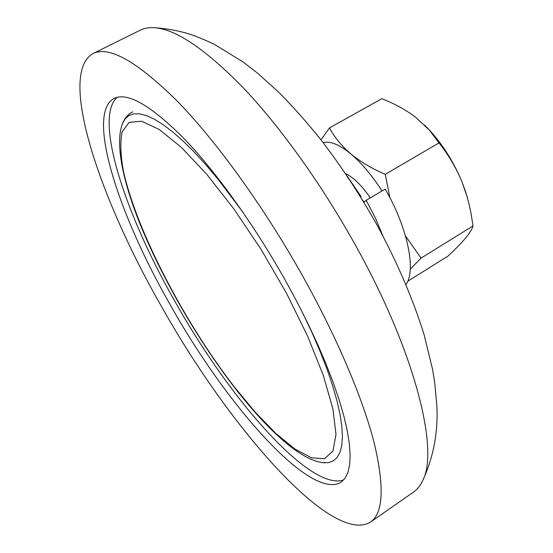 <?xml version="1.0" encoding="UTF-8"?>
<svg xmlns="http://www.w3.org/2000/svg" width="553" height="553" viewBox="0 0 553 553"><rect width="100%" height="100%" fill="white"/><g stroke="black" fill="none" stroke-linecap="round" stroke-linejoin="round"><path stroke-width="0.83" d="M285.016 279.818C253.481 223.709 215.013 170.511 182.939 137.476C150.112 104.863 127.107 91.874 113.918 98.51C85.466 114.188 118.992 215.905 171.264 306.604C227.242 406.158 310.779 501.039 341.09 482.202L345.024 478.29L347.892 472.539L349.627 464.928L350.146 455.458L349.392 444.149L347.325 431.057L343.925 416.278L339.176 399.923L333.093 382.158L325.724 363.169L317.125 343.185L307.399 322.447L296.65 301.226L285.016 279.818M370.379 522.17L413.589 492.025C417.335 489.433 420.377 485.596 422.72 480.516C439.296 449.734 414.916 351.369 354.874 244.177C321.535 184.273 280.551 127.218 243.707 88.273C205.923 49.507 176.241 29.337 154.653 27.754C149.068 27.36 144.243 28.182 140.165 30.221L92.952 53.606C57.132 73.929 100.065 200.006 162.7 308.622C229.64 427.455 331.627 545.299 370.379 522.17C383.36 513.343 384.605 486.806 374.105 442.559C362.733 398.347 336.977 337.351 302.484 275.705C263.691 206.511 216.175 140.967 176.919 100.777C136.84 61.286 108.851 45.567 92.952 53.606M364.213 202.101L362.63 200.221M343.662 479.976C310.24 491.444 230.373 399.895 176.227 303.694C125.96 216.264 93.263 118.701 117.105 97.321M122.172 124.148L124.895 119.158L128.655 115.701L133.48 113.883L139.349 113.794L146.255 115.508L154.149 119.082L162.997 124.549L172.709 131.911L183.202 141.16L194.373 152.22L206.089 165.022L218.214 179.421L243.016 212.366M303.341 314.256L312.348 333.39L320.298 351.853L327.1 369.404L332.685 385.828L337.019 400.946L340.074 414.591L341.858 426.653L342.404 437.036L341.733 445.677L339.915 452.554L337.019 457.656L333.106 461.008L328.261 462.654L322.579 462.633M360.667 197.02L361.061 196.515L360.542 196.82M363.929 202.363L366.169 200.324L385.192 189.112C407.305 226.986 416.43 269.899 406.054 284.622M382.835 235.744L375.328 217.896L366.169 200.324M361.061 196.515L347.056 175.875M345.584 173.697L347.761 174.762C354.577 178.64 361.607 185.663 368.858 195.824L370.282 197.898M424.614 125.082L430.476 131.179C443.527 145.874 453.978 162.637 461.845 181.46L467.223 197.068M320.989 139.861L329.484 127.909L381.833 98.676C394.324 103.577 405.522 109.708 415.434 117.07L429.232 129.976L439.006 142.916L385.261 174.326L389.906 197.718M405.515 236.041L421.089 258.113L410.257 269.124M439.006 142.916C448.324 154.619 455.935 167.469 461.845 181.46L465.578 191.684L468.543 201.997L470.88 212.518L473.05 225.901L421.089 258.113M473.05 225.901C472.221 228.942 469.704 233.02 465.502 238.129C461.057 243.361 455.216 249.355 447.985 256.101L407.796 281.228M329.484 127.909C334.475 137.227 341.595 145.909 350.858 153.948C360.494 161.822 371.962 168.617 385.261 174.326M323.132 142.619C330.113 140.745 339.355 144.527 350.858 153.948C361.614 163.08 371.996 175.425 382.005 190.992M234.285 386.865L255.527 412.51L276.065 433.635L295.039 449.105L311.519 457.808L324.493 458.72L332.961 451.054L335.996 434.388L332.906 408.923L323.374 375.598L307.627 336.196L286.502 293.277L261.403 249.921L234.182 209.331L206.85 174.395L181.336 147.333L159.223 129.471L141.637 121.238L129.215 122.317L122.172 131.814C120.056 141.865 120.471 154.964 123.423 171.112C136.55 230.788 184.26 322.116 234.285 386.865M154.653 27.754C166.177 28.48 177.34 30.45 188.138 33.671C194.532 35.606 203.269 39.152 214.357 44.323L243.361 62.164L258.147 73.653L279.472 92.98C293.505 107.227 307.302 122.801 320.864 139.702C341.146 166.114 359.83 194.476 376.911 224.801C397.178 262.253 412.897 298.848 424.068 334.572L432.481 368.955L434.637 381.923L436.808 404.858C438.294 431.727 433.593 456.951 422.72 480.516M325.06 462.84C301.945 461.852 268.177 430.794 234.603 387.598M132.713 111.872C113.752 120.824 115.425 159.824 137.227 216.811C158.808 272.498 195.997 337.544 234.507 387.48M430.476 131.179L429.232 129.976"/></g></svg>
